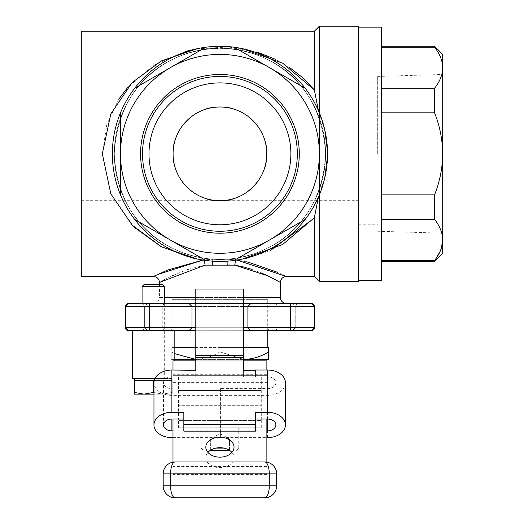<?xml version="1.0" encoding="UTF-8"?>
<svg xmlns="http://www.w3.org/2000/svg" width="524" height="524" viewBox="0 0 524 524"><rect width="100%" height="100%" fill="white"/><g stroke="black" fill="none" stroke-linecap="round" stroke-linejoin="round"><path stroke-width="0.39" stroke-dasharray="2.62 1.97" d="M169.141 330.723A2.987 2.987 0 0 0 172.127 327.729L267.738 327.729A2.987 2.987 0 0 0 270.725 330.723L149.419 330.723L250.885 330.723L247.898 327.729L149.419 327.729L149.419 306.461L191.967 306.461L188.974 303.468L128.504 303.468A2.987 2.987 0 0 0 125.518 306.461L125.518 327.729L144.637 327.729L147.624 330.723L132.579 330.723L174.165 330.723M267.738 327.729L172.127 327.729M140.976 330.723L165.767 330.723L140.976 330.723A2.987 2.987 0 0 0 143.962 327.729L143.962 306.461L162.781 306.461L143.962 306.461A2.987 2.987 0 0 0 140.976 303.468L165.767 303.468L140.976 303.468M165.767 330.723A2.987 2.987 0 0 1 162.781 327.729L162.781 306.461A2.987 2.987 0 0 1 165.767 303.468M277.078 306.461A2.987 2.987 0 0 0 274.091 303.468L298.89 303.468L274.091 303.468A2.987 2.987 0 0 1 277.078 306.461L277.078 327.729L295.903 327.729L277.078 327.729A2.987 2.987 0 0 1 274.091 330.723L298.89 330.723A2.987 2.987 0 0 1 295.903 327.729L295.903 306.461A2.987 2.987 0 0 1 298.89 303.468A2.987 2.987 0 0 0 295.903 306.461L295.903 327.729A2.987 2.987 0 0 0 298.89 330.723L274.091 330.723A2.987 2.987 0 0 0 277.078 327.729L277.078 306.461L295.903 306.461L277.078 306.461M250.885 303.468L247.898 306.461L314.348 306.461L295.222 306.461L314.348 306.461L314.348 327.729L314.348 306.461L311.361 303.468L188.974 303.468L191.967 306.461L247.898 306.461L250.885 303.468L153.48 303.468A5.974 5.974 0 0 0 159.46 297.494L164.667 297.494M153.48 303.468L267.738 303.468M159.46 284.421L159.46 297.494L280.406 297.494M114.284 153.84A105.652 105.652 0 0 0 219.929 259.491A105.652 105.652 0 0 0 325.581 153.84C322.679 215.017 282.587 253.812 227.527 259.216C282.515 253.819 322.581 215.207 325.581 153.84A105.652 105.652 0 0 0 219.929 48.188A105.652 105.652 0 0 0 114.284 153.84C117.383 215.423 157.22 253.649 212.338 259.216L227.527 259.216L212.338 259.216C157.357 253.826 117.219 215.128 114.284 153.84A105.652 105.652 0 0 0 219.929 259.491A105.652 105.652 0 0 0 325.581 153.84A105.652 105.652 0 0 0 219.929 48.188A105.652 105.652 0 0 0 114.284 153.84C117.802 89.702 160.357 50.317 219.988 48.188C279.587 50.278 321.991 89.8 325.581 153.84C322.234 90.22 279.692 50.343 220.218 48.188C160.357 50.094 117.73 89.964 114.284 153.84M193.356 258.227L197.299 258.994M81.299 31.217L81.299 276.462M118.778 99.18L106.778 124.64L102.331 153.84L111.389 195.085L134.255 227.246M157.324 274.609L155.667 275.401M173.084 153.84C170.988 130.659 196.749 104.898 219.929 106.994C196.749 104.898 170.988 130.659 173.084 153.84A46.852 46.852 0 0 1 219.929 106.994A46.852 46.852 0 0 1 266.781 153.84C268.877 130.659 243.11 104.898 219.929 106.994C243.11 104.898 268.877 130.659 266.781 153.84C268.877 177.02 243.11 202.781 219.929 200.692C243.11 202.781 268.877 177.02 266.781 153.84A46.852 46.852 0 0 1 219.929 200.692A46.852 46.852 0 0 1 173.084 153.84C170.988 177.02 196.749 202.781 219.929 200.692C196.749 202.781 170.988 177.02 173.084 153.84M358.567 281.48L358.567 26.2M324.769 177.898L319.365 193.592L319.365 194.856A107.564 107.564 0 0 1 112.372 153.84A107.564 107.564 0 0 1 234.13 47.219L305.171 88.235A107.564 107.564 0 0 1 319.365 112.824L319.365 114.088L318.415 110.59M319.365 281.48L319.365 193.592C324.867 181.186 327.677 167.935 327.795 153.84C327.67 139.712 324.86 126.461 319.365 114.088L319.365 26.2M314.348 31.217L314.348 89.958L319.365 114.088L324.769 129.782M319.365 193.592L314.348 217.729L314.348 276.462M245.939 261.712L236.219 259.963L242.566 258.994L236.881 260.061M286.379 276.462L277.425 272.27M248.671 262.341L248.252 262.236M247.721 257.965L270.102 250.754M289.412 67.386L274.779 59.048M258.607 52.642L228.772 46.99L197.325 48.68M185.424 51.398L154.082 65.055L128.262 86.715M212.724 261.162A5.974 0.721 94.1 0 0 212.338 259.216L203.646 259.963L212.338 259.216A5.974 0.721 94.1 0 1 212.626 265.177L227.233 265.177A5.974 0.721 85.9 0 1 227.527 259.216L236.219 259.963L227.527 259.216A5.974 0.721 85.9 0 0 227.141 261.162M197.299 48.686L242.566 48.686M203.764 260.179A5.974 1.448 81.7 0 0 203.646 259.963A5.974 1.448 -98.3 0 1 205.107 265.137L212.626 265.177M159.46 282.436L162.899 280.523M164.51 279.659L172.416 275.69M173.424 275.218L186.911 269.762M188.352 269.277L205.107 265.137M230.01 264.987L235.23 265.216M236.101 260.179A5.974 1.448 -81.7 0 1 236.219 259.963A5.974 1.448 98.3 0 0 234.752 265.137M243.955 267.057L244.721 267.26M251.756 269.356L260.887 272.781M267.279 275.611L273.076 278.467M292.235 303.468L295.222 306.461L295.222 327.729L292.235 330.723L295.222 327.729L314.348 327.729L295.222 327.729L295.222 306.461L292.235 303.468L311.361 303.468A2.987 2.987 0 0 1 314.348 306.461L314.348 327.729L247.898 327.729L247.898 306.461M314.348 306.383L311.439 303.475M191.967 306.461L191.967 327.729L191.967 306.461L191.967 327.729L188.974 330.723L191.967 327.729M314.348 327.808L311.439 330.716M128.504 330.723L147.624 330.723L144.637 327.729L125.518 327.729L125.518 306.461L125.518 327.729A2.987 2.987 0 0 0 128.504 330.723L149.419 330.723L149.419 327.729L125.518 327.729L128.504 330.723M243.594 330.723L195.793 330.723M195.793 303.468L243.594 303.468M142.083 303.468L147.624 303.468L142.083 303.468L142.083 378.524L164.667 378.524L142.083 378.524M128.504 303.468L125.518 306.461L149.419 306.461L149.419 303.468M147.624 303.468L144.637 306.461L144.637 327.729L144.637 306.461L125.518 306.461L144.637 306.461L147.624 303.468M188.974 330.723L250.885 330.723L247.898 327.729M250.885 330.723L311.361 330.723A2.987 2.987 0 0 0 314.348 327.729L311.361 330.723M140.576 153.84A79.353 79.353 0 0 1 219.929 74.487A79.353 79.353 0 0 1 299.283 153.84A79.353 79.353 0 0 1 219.929 233.193A79.353 79.353 0 0 1 140.576 153.84M142.521 153.84A77.408 77.408 0 0 1 219.929 76.432A77.408 77.408 0 0 1 297.337 153.84A77.408 77.408 0 0 1 219.929 231.248A77.408 77.408 0 0 1 142.521 153.84M148.986 153.84A70.943 70.943 0 0 1 219.929 82.897A70.943 70.943 0 0 1 290.872 153.84A70.943 70.943 0 0 1 219.929 224.783A70.943 70.943 0 0 1 148.986 153.84A70.943 70.943 0 0 1 219.929 82.897A70.943 70.943 0 0 1 290.872 153.84A70.943 70.943 0 0 1 219.929 224.783A70.943 70.943 0 0 1 148.986 153.84A70.943 70.943 0 0 0 219.929 224.783A70.943 70.943 0 0 0 290.872 153.84A70.943 70.943 0 0 0 219.929 82.897A70.943 70.943 0 0 0 148.986 153.84M319.365 194.24L319.365 112.824A107.564 107.564 0 0 1 319.365 194.856L319.365 153.84A99.436 99.436 0 0 1 269.65 239.953L234.13 260.461M327.493 153.84A107.564 107.564 0 0 1 219.929 261.404A107.564 107.564 0 0 1 112.372 153.84A107.564 107.564 0 0 1 219.929 46.276A107.564 107.564 0 0 1 327.493 153.84A107.564 107.564 0 0 0 219.929 46.276A107.564 107.564 0 0 0 112.372 153.84A107.564 107.564 0 0 0 219.929 261.404A107.564 107.564 0 0 0 327.493 153.84M305.171 219.445L269.65 239.953A99.436 99.436 0 0 1 120.494 153.84A99.436 99.436 0 0 1 269.65 67.727A99.436 99.436 0 0 1 319.365 153.84L319.365 194.856M234.13 47.219L305.171 88.235L234.13 47.219A107.564 107.564 0 0 1 305.171 88.235M170.215 67.727L205.736 47.219L170.215 67.727M205.736 260.461L134.694 219.445M120.494 194.856L120.494 112.824M134.694 88.235L205.736 47.219M440.546 250.361L442.701 239.953L442.701 153.84C442.518 139.672 439.806 126.002 434.579 112.824L381.511 112.824L381.511 194.856L434.579 194.856L434.579 219.445L381.511 219.445L381.511 260.461L434.579 260.461L440.501 250.479M377.686 153.84L377.686 76.432L377.686 153.84M358.567 153.84L358.567 27.156L358.567 153.84M381.511 280.523L381.511 27.156M434.579 46.276L434.579 47.219L381.511 47.219L381.511 46.276L381.511 88.235L381.511 47.219M381.511 194.856L381.511 112.824M442.701 253.275L442.701 239.953C442.525 232.872 439.813 226.041 434.579 219.445M434.579 260.461L434.579 261.404M381.511 260.461L381.511 219.445M381.511 88.235L434.579 88.235L434.579 112.824M434.579 88.235C439.806 81.652 442.518 74.821 442.701 67.727C442.525 60.646 439.813 53.815 434.579 47.219M434.579 194.856C439.819 181.625 442.531 167.949 442.701 153.84L442.701 54.404M243.594 347.451L219.929 347.451L219.929 351.859L243.594 359.399L219.929 351.859L219.929 347.451L268.694 347.451L268.694 351.859C261.103 356.575 252.974 359.091 244.315 359.405L268.694 359.405L268.694 351.859M174.165 359.405L171.171 359.405L171.171 351.859L174.165 353.51L171.171 351.859L171.171 347.451L219.929 347.451M219.929 351.859C212.338 356.575 204.216 359.091 195.55 359.405L171.171 359.405L171.171 347.451M243.594 359.405L195.793 359.405L243.594 359.405M174.165 347.451L195.793 347.451M267.738 330.723L267.738 299.649L172.127 299.649L267.738 299.649M172.127 347.451L172.127 299.649M178.579 420.117L261.286 420.117L178.579 420.117L178.579 405.294L261.286 405.294L178.579 405.294L178.579 390.478L261.286 390.478L178.579 390.478L178.579 375.656L261.286 375.656L178.579 375.656M261.286 420.117L261.286 405.294L178.579 405.294L261.286 405.294L261.286 390.478L178.579 390.478L261.286 390.478L261.286 375.656M199.231 420.117L240.634 420.117L199.231 420.117M178.579 427.767L261.286 427.767L178.579 427.767L178.579 420.595L261.286 420.595L178.579 420.595M261.286 427.767L261.286 420.595M231.641 420.595L208.218 420.595L231.641 420.595M231.641 427.767L208.218 427.767L231.641 427.767M132.579 378.524L154.96 378.524M174.165 378.524L174.165 360.839M165.623 378.524L141.12 378.524L165.623 378.524M172.193 378.524L134.55 378.524L172.193 378.524L172.193 380.411L134.55 380.411L134.55 392.463L143.962 394.146L134.55 394.146L134.55 392.463M169.966 392.194L137.026 392.194L169.966 392.194L169.966 394.146L143.962 394.146L153.375 392.463L162.781 394.146L172.193 392.463L172.193 394.146L143.962 394.146M137.026 392.194L137.026 394.146L169.966 394.146M153.375 380.411L134.55 380.411L162.781 380.411L153.375 380.411L153.375 392.463L162.781 394.146L172.193 394.146L172.193 392.463L162.781 394.146L153.958 394.146M172.193 380.411L172.193 392.463L172.193 380.411L154.252 380.411M164.667 303.468L164.667 378.524M144.166 284.421L162.578 284.421M142.083 286.51L164.667 286.51M231.929 452.415A14.102 9.969 180 0 1 234.032 457.655A14.102 9.969 180 0 1 219.929 467.631A14.102 9.969 180 0 1 205.827 457.655A14.102 9.969 180 0 1 207.93 452.415M266.873 370.023L266.873 419.036M195.793 360.839L243.594 360.839M266.873 374.28L172.986 374.28L172.986 370.023M240.634 360.839L199.231 360.839L240.634 360.839M266.873 360.839L172.986 360.839L172.986 375.656L266.873 375.656L266.873 360.839M199.231 375.656L240.634 375.656L199.231 375.656M266.873 375.656L172.986 375.656L172.986 382.376L266.873 382.376L266.873 375.656M266.873 462.142L266.873 488.001L172.986 488.001L266.873 488.001L266.873 382.376M266.873 474.561L172.986 474.561L172.986 488.001L172.986 466.458L266.873 466.458M172.986 474.561L172.986 382.376M172.986 374.28L172.986 419.036M172.986 462.142L172.986 466.458M266.873 473.179L172.986 473.179L266.873 473.179M175.14 461.945A11.954 11.954 0 0 0 163.187 473.899L163.187 485.846A11.954 11.954 0 0 0 175.14 497.8L264.725 497.8A11.954 11.954 0 0 0 276.679 485.846L276.679 473.899A11.954 11.954 0 0 0 264.725 461.945M255.548 370.291L255.548 377.051L255.548 370.291M255.548 412.277L255.548 431.141M183.839 412.277L183.839 431.141M172.986 430.866L218.973 430.866L218.973 388.611L218.973 395.371L171.885 395.371A17.927 12.674 0 0 1 153.958 382.697M218.973 430.866L218.973 395.371M172.986 437.632L218.973 437.632M171.885 376.782L171.885 388.611A8.364 5.915 0 0 1 163.521 382.697A8.364 5.915 0 0 1 171.885 376.782L171.885 370.023M171.885 388.611L171.885 437.632M243.594 370.291L243.594 377.051L243.594 370.291M243.594 355.619L243.594 289.025L195.793 289.025L195.793 355.619L243.594 355.619L243.594 364.344L243.594 357.584M195.793 355.619L195.793 357.584M195.793 370.291L195.793 377.051L195.793 370.291M285.423 382.697A17.927 12.674 0 0 1 267.495 395.371L220.407 395.371L220.407 437.632L266.873 437.632M267.495 388.611L267.495 376.782A8.364 5.915 0 0 1 275.866 382.697A8.364 5.915 0 0 1 267.495 388.611L220.407 388.611L220.407 395.371M267.495 376.782L267.495 370.023M220.407 388.611L220.407 430.866L266.873 430.866M220.407 430.866L220.407 437.632M229.499 439.06L229.499 450.352L219.929 450.352L219.929 439.06L215.148 439.06L229.499 439.06L224.717 439.06L229.499 439.06L229.499 450.352L210.36 450.352L210.36 439.06L224.717 439.06L219.929 439.06L219.929 450.352L210.36 450.352L210.36 439.06L219.929 433.531L229.499 439.06L210.36 439.06M210.334 450.352L229.532 450.352M236.494 450.352L238.754 448.092L223.918 448.092M215.94 448.092L238.754 448.092L238.754 427.767L201.111 427.767L201.111 448.092L203.371 450.352M201.111 427.767L238.754 427.767M143.962 327.729L162.781 327.729L143.962 327.729M195.793 297.494L243.594 297.494M314.348 306.461A2.987 2.987 0 0 0 311.361 303.468M290.447 330.723L290.447 303.468M195.793 327.729L243.594 327.729M243.594 306.461L195.793 306.461M267.495 437.632L267.495 395.371M358.567 106.994L81.299 106.994M81.299 200.692L358.567 200.692M377.686 76.432L442.701 74.487M358.567 82.897L377.686 82.897M358.567 224.783L377.686 224.783M377.686 231.248L442.701 233.193M205.827 447.175L205.827 457.655M234.032 447.175L234.032 457.655M163.521 424.951L163.521 382.697M275.866 382.697L275.866 424.951"/><path stroke-width="0.79" d="M174.165 360.839L174.165 330.723L188.974 330.723L128.504 330.723L125.518 327.729A2.987 2.987 0 0 0 128.504 330.723L149.419 330.723L149.419 327.729L191.967 327.729L188.974 330.723L191.967 327.729L195.793 327.729M267.738 303.468L286.379 303.468L250.885 303.468L247.898 306.461L247.898 327.729L250.885 330.723L270.725 330.723M298.89 303.468L298.28 303.468L298.89 303.468M286.379 303.468A5.974 5.974 0 0 1 280.406 297.494L280.406 282.436L267.397 275.663L234.752 265.137L205.107 265.137L159.46 282.436L159.46 284.421M197.299 258.994L161.471 246.817L132.192 225.189L110.806 193.782L102.331 153.84L110.741 114.049L132.146 82.537L161.379 60.908L197.299 48.686M155.667 275.401L153.48 276.462L81.299 276.462L81.299 31.217L314.348 31.217L319.365 26.2L319.365 112.824A107.564 107.564 0 0 0 205.736 47.219L134.694 88.235A107.564 107.564 0 0 0 120.494 112.824L120.494 194.856A107.564 107.564 0 0 0 319.365 194.856L319.365 281.48L358.567 281.48L358.567 26.2L319.365 26.2M134.255 227.246L161.045 246.594L193.356 258.227M203.043 260.048L157.324 274.609M159.46 282.436C159.1 278.814 157.108 276.816 153.48 276.462L167.804 269.991L202.984 260.061M324.769 129.782L327.795 153.84L324.769 177.898M266.781 153.84A46.852 46.852 0 0 0 219.929 106.994A46.852 46.852 0 0 0 173.084 153.84A46.852 46.852 0 0 0 219.929 200.692A46.852 46.852 0 0 0 266.781 153.84M318.415 110.59L314.348 89.958L314.348 31.217M319.365 281.48L314.348 276.462L314.348 217.729L318.376 197.24M314.348 217.729L282.665 244.479L242.566 258.994L247.721 257.965M236.881 260.061L286.379 276.462C282.757 276.816 280.766 278.814 280.406 282.436L273.076 278.467M277.425 272.27L248.671 262.341M248.252 262.236L245.939 261.712M270.102 250.754L313.706 218.501M314.19 89.768L302.617 77.644M302.603 77.624L289.412 67.386M274.779 59.048L258.607 52.642M197.325 48.68L185.424 51.398M128.262 86.715L118.778 99.18M242.566 48.686L282.718 63.234L314.348 89.958M212.626 265.177A5.974 0.721 94.1 0 0 212.724 261.162M230.01 264.987L227.233 265.177A5.974 0.721 85.9 0 1 227.141 261.162M205.107 265.137A5.974 1.448 81.7 0 0 203.764 260.179M162.899 280.523L164.51 279.659M172.416 275.69L173.424 275.218M186.911 269.762L188.352 269.277M235.23 265.216L243.955 267.057M244.721 267.26L251.756 269.356M260.887 272.781L267.279 275.611M236.101 260.179A5.974 1.448 -81.7 0 0 234.752 265.137M243.594 303.468L311.361 303.468A2.987 2.987 0 0 1 314.348 306.461L314.348 327.808M243.594 327.729L290.447 327.729L290.447 306.461L314.348 306.383M311.439 303.475L292.235 303.468M311.439 330.716L243.594 330.723M292.235 330.723L311.361 330.723L292.235 330.723M314.348 327.729A2.987 2.987 0 0 1 311.361 330.723A2.987 2.987 0 0 0 314.348 327.729L290.447 327.729L290.447 330.723M247.898 327.729L250.885 330.723M195.793 330.723L188.974 330.723M128.504 330.723A2.987 2.987 0 0 1 125.518 327.729L125.518 306.461A2.987 2.987 0 0 1 128.504 303.468A2.987 2.987 0 0 0 125.518 306.461L128.504 303.468L188.974 303.468L191.967 306.461L191.967 327.729M195.793 303.468L188.974 303.468L191.967 306.461L125.518 306.461M250.885 303.468L247.898 306.461L243.594 306.461M299.283 153.84A79.353 79.353 0 0 0 219.929 74.487A79.353 79.353 0 0 0 140.576 153.84A79.353 79.353 0 0 0 219.929 233.193A79.353 79.353 0 0 0 299.283 153.84M297.337 153.84A77.408 77.408 0 0 0 219.929 76.432A77.408 77.408 0 0 0 142.521 153.84A77.408 77.408 0 0 0 219.929 231.248A77.408 77.408 0 0 0 297.337 153.84M290.872 153.84A70.943 70.943 0 0 0 219.929 82.897A70.943 70.943 0 0 0 148.986 153.84A70.943 70.943 0 0 0 219.929 224.783A70.943 70.943 0 0 0 290.872 153.84M120.494 112.824A107.564 107.564 0 0 0 120.494 194.856M134.694 219.445L170.215 239.953A99.436 99.436 0 0 0 319.365 153.84L319.365 194.856A107.564 107.564 0 0 0 319.365 112.824L319.365 153.84A99.436 99.436 0 0 0 170.215 67.727A99.436 99.436 0 0 0 170.215 239.953L205.736 260.461M305.171 88.235L234.13 47.219M205.736 47.219A107.564 107.564 0 0 0 134.694 88.235M234.13 260.461L305.171 219.445M319.365 194.856L319.365 194.24M358.567 27.156L381.511 27.156L381.511 280.523L358.567 280.523M381.511 47.219L434.579 47.219L434.579 46.276L381.511 46.276M381.511 219.445L434.579 219.445C439.806 226.027 442.518 232.859 442.701 239.953L442.701 253.275L434.579 261.404L434.579 260.461L381.511 260.461M381.511 112.824L434.579 112.824C439.806 126.002 442.518 139.672 442.701 153.84L442.701 239.953C442.525 247.033 439.813 253.871 434.579 260.461M434.579 47.219C439.806 53.802 442.518 60.633 442.701 67.727L442.701 153.84C442.531 167.949 439.819 181.625 434.579 194.856L381.511 194.856M434.579 219.445L434.579 194.856M434.579 112.824L434.579 88.235L381.511 88.235M434.579 46.276L442.701 54.404L442.701 67.727C442.525 74.808 439.813 81.639 434.579 88.235M268.694 351.859L268.694 359.405L244.315 359.405C252.876 359.117 261.004 356.602 268.694 351.859L268.694 347.451L243.594 347.451M195.793 359.405L184.075 359.405L195.793 359.405L174.165 353.51L195.55 359.405L174.165 359.405M255.784 359.405L243.594 359.405L255.784 359.405M243.594 359.405L244.315 359.405L243.594 359.405M195.793 347.451L174.165 347.451M267.738 347.451L267.738 330.723M154.96 378.524L132.579 378.524L132.579 330.723M134.55 378.524L134.55 394.074M134.55 393.033L134.55 392.463L143.962 394.146L137.026 394.146M134.55 394.146L153.958 394.146M134.55 380.411L153.375 380.411L153.375 392.463L143.962 394.146M153.375 380.411L154.252 380.411M153.958 392.659L153.375 392.463M142.083 286.51L164.667 286.51L162.578 284.421L144.166 284.421L142.083 286.51L142.083 303.468M164.667 286.51L164.667 303.468M207.93 452.415A14.102 9.969 180 0 1 219.929 447.686A14.102 9.969 180 0 1 231.929 452.415M219.929 437.206A14.102 9.969 0 0 0 205.827 447.175A14.102 9.969 0 0 0 219.929 457.151A14.102 9.969 0 0 0 234.032 447.175A14.102 9.969 0 0 0 219.929 437.206M243.594 360.839L266.873 360.839L266.873 370.023M172.986 370.023L172.986 360.839L195.793 360.839M266.873 419.036L266.873 462.142M172.986 419.036L172.986 462.142M175.14 497.8A11.954 4.559 90 0 1 170.575 485.846L269.284 485.846A11.954 4.559 90 0 1 264.725 497.8L175.14 497.8A11.954 11.954 0 0 1 163.187 485.846L163.187 473.899L170.575 473.899L170.575 485.846L163.187 485.846M264.725 497.8A11.954 11.954 0 0 0 276.679 485.846L276.679 473.899A11.954 11.954 0 0 0 264.725 461.945A11.954 4.559 90 0 1 269.284 473.899L170.575 473.899A11.954 4.559 90 0 1 175.14 461.945L264.725 461.945L175.14 461.945A11.954 11.954 0 0 0 163.187 473.899A11.954 11.954 0 0 1 175.14 461.945M255.548 370.023L267.495 370.023A17.927 12.674 0 0 1 285.423 382.697L285.423 424.951A17.927 12.674 180 0 0 267.495 412.277L255.548 412.277L255.548 424.375L183.839 424.375L183.839 412.277L171.885 412.277A17.927 12.674 180 0 0 153.958 424.951A17.927 12.674 180 0 0 171.885 437.632L172.986 437.632M266.873 430.866L267.495 430.866A8.364 5.915 180 0 0 275.866 424.951A8.364 5.915 180 0 0 267.495 419.036L255.548 419.036M183.839 424.375L183.839 431.141L255.548 431.141L255.548 424.375M171.885 419.036L171.885 430.866A8.364 5.915 180 0 1 163.521 424.951A8.364 5.915 180 0 1 171.885 419.036L183.839 419.036M171.885 430.866L172.986 430.866M153.958 424.951L153.958 382.697A17.927 12.674 0 0 1 171.885 370.023L195.793 370.291L195.793 364.344M243.594 364.344L243.594 370.291L255.548 370.291M243.594 355.619L195.793 355.619L195.793 289.025L243.594 289.025L243.594 370.291M195.793 355.619L195.793 370.291M266.873 437.632L267.495 437.632A17.927 12.674 180 0 0 285.423 424.951M267.495 430.866L267.495 419.036M229.532 450.352L210.334 450.352M223.918 448.092L215.94 448.092M164.667 297.494L195.793 297.494M243.594 297.494L280.406 297.494M290.447 303.468L290.447 306.461L247.898 306.461M125.518 327.729L149.419 327.729L149.419 303.468M195.793 306.461L191.967 306.461M264.725 461.945A11.954 11.954 0 0 1 276.679 473.899L269.284 473.899L269.284 485.846L276.679 485.846M171.885 370.023L171.885 412.277M195.793 357.584L243.594 357.584M267.495 370.023L267.495 412.277M314.348 276.462L286.379 276.462M381.511 261.404L434.579 261.404"/></g></svg>
